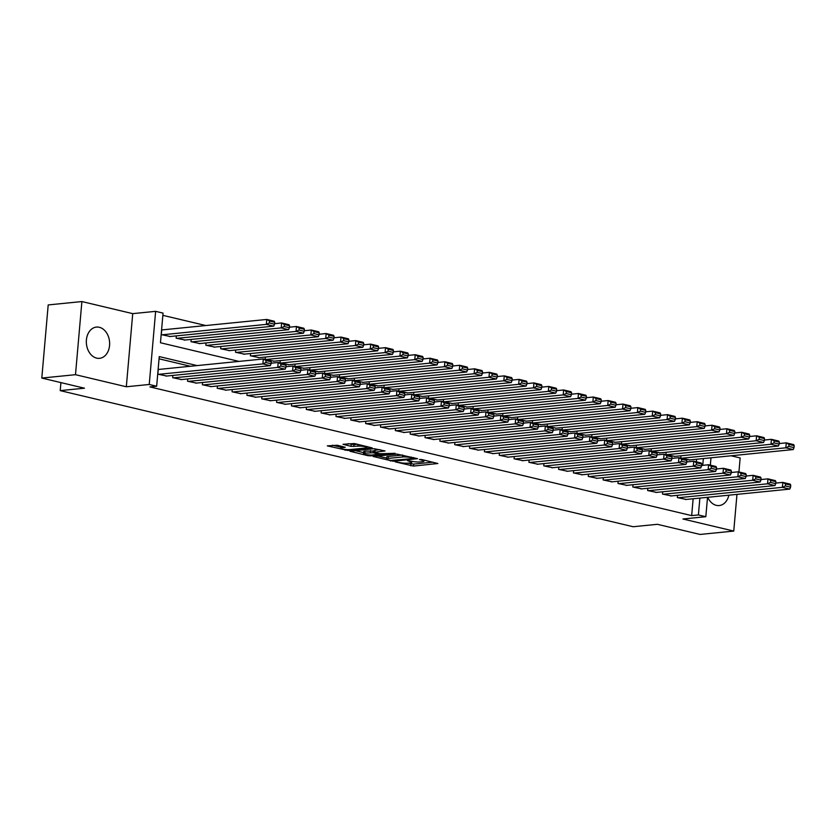 <?xml version="1.0" encoding="UTF-8"?>
<svg xmlns="http://www.w3.org/2000/svg" width="836" height="836" viewBox="0 0 836 836"><rect width="100%" height="100%" fill="white"/><g stroke="black" fill="none" stroke-linecap="round" stroke-linejoin="round"><path stroke-width="1.25" d="M395.177 461.838L413.538 466.07L437.855 463.51L421.731 459.528L419.421 459.497L421.877 460.187A6.322 1.055 -175 0 1 423.946 461.169A6.322 1.055 -175 0 1 422.305 461.723L420.33 461.921A6.322 1.055 -175 0 1 411.427 461.232L407.487 460.615L409.577 461.42A6.322 1.055 -175 0 1 411.646 462.392A6.322 1.055 -175 0 1 410.006 462.956L408.02 463.154A6.322 1.055 -175 0 1 399.127 462.465L395.177 461.838M96.631 358.121A15.696 11.61 84.3 0 0 99.547 358.32A15.696 11.61 84.3 0 0 109.641 343.512A15.696 11.61 84.3 0 0 99.327 327.294A15.696 11.61 84.3 0 0 96.422 327.085A15.696 11.61 84.3 0 0 86.327 341.903A15.696 11.61 84.3 0 0 96.631 358.121M707.726 497.295A15.696 11.61 84.3 0 0 716.306 505.341A15.696 11.61 84.3 0 0 719.221 505.54A15.696 11.61 84.3 0 0 728.856 495.184M337.253 445.243L327.284 445.87L347.901 450.479L372.219 447.918L354.38 443.529L343.021 444.292L351.026 446.351L357.808 446.163A5.288 0.878 -175 0 1 363.639 446.434A5.288 0.878 -175 0 1 366.973 447.553A5.288 0.878 -175 0 1 365.604 448.012L349.929 449.58A5.288 0.878 -175 0 1 344.098 449.319A5.288 0.878 -175 0 1 340.764 448.2A5.288 0.878 -175 0 1 342.133 447.73L345.258 447.291L337.253 445.243M41.8 378.06L48.195 304.931L81.886 301.556L75.491 374.685L41.8 378.06L84.467 388.197L60.213 390.621L633.134 526.732L657.399 524.308L700.066 534.444L733.757 531.069L682.918 518.999L705.824 516.7L698.405 514.945L691.665 515.613L149.916 386.911L156.656 386.232L149.236 384.476L155.632 311.347L163.051 313.103L160.46 342.75L238.971 361.403M75.491 374.685L126.32 386.765L149.236 384.476M373.107 456.466L393.213 461.242L417.53 458.682L396.912 454.084L373.107 456.466M367.777 455.641L349.939 451.252L374.256 448.702L385.041 450.959L374.361 452.276L379.889 453.739L395.115 453.311L370.557 455.86L367.777 455.641L367.85 454.826M733.757 531.069L736.965 494.379M738.93 471.964L740.153 457.94L731.061 455.787M162.477 329.875L161.735 329.697L161.306 334.64L170.231 336.5M677.536 495.309L677.338 497.587L686.262 499.447M662.697 491.777L662.499 494.055L671.423 495.915M647.848 488.255L647.649 490.533L656.584 492.394M633.009 484.734L632.81 487.001L641.735 488.872M618.17 481.202L617.971 483.48L626.895 485.34M603.32 477.68L603.122 479.948L612.057 481.818M588.481 474.148L588.283 476.426L597.207 478.286M573.642 470.626L573.444 472.904L582.368 474.764M558.793 467.094L558.594 469.372L567.529 471.232M543.954 463.572L543.755 465.851L552.68 467.711M529.115 460.051L528.916 462.318L537.841 464.189M514.265 456.519L514.067 458.797L523.002 460.657M499.426 452.997L499.228 455.265L508.152 457.135M484.587 449.465L484.389 451.743L493.313 453.603M469.738 445.943L469.539 448.221L478.474 450.081M454.899 442.411L454.7 444.689L463.625 446.549M440.06 438.89L439.861 441.168L448.786 443.028M425.21 435.368L425.012 437.636L433.947 439.506M410.371 431.836L410.173 434.114L419.097 435.974M395.532 428.314L395.334 430.582L404.258 432.452M380.683 424.782L380.485 427.06L389.419 428.92M365.844 421.26L365.645 423.538L374.57 425.399M351.005 417.728L350.806 420.006L359.731 421.866M336.156 414.207L335.957 416.485L344.892 418.345M321.317 410.685L321.118 412.953L330.042 414.813M306.478 407.153L306.279 409.431L315.203 411.291M291.628 403.631L291.43 405.899L300.364 407.769M276.789 400.099L276.591 402.377L285.515 404.237M261.95 396.577L261.752 398.845L270.676 400.716M247.101 393.045L246.902 395.323L255.826 397.184M232.262 389.524L232.063 391.802L240.987 393.662M217.423 386.002L217.214 388.27L226.148 390.13M202.573 382.47L202.375 384.748L211.299 386.608M187.734 378.948L187.536 381.216L196.46 383.087M172.895 375.416L172.686 377.694L181.621 379.554M691.665 515.613L693.148 498.758M190.399 366.262L159.049 358.822M159.028 369.407L158.276 369.23L157.847 374.162L166.772 376.033M205.813 325.538L162.853 315.339M696.378 461.848L696.597 459.225M689.721 459.915L680.797 458.055L680.995 455.777M674.882 456.393L665.958 454.533L666.156 452.255M660.043 452.861L651.108 451.001L651.307 448.723M645.193 449.34L636.269 447.479L636.468 445.201M630.354 445.807L621.43 443.947L621.629 441.68M615.515 442.286L606.581 440.426L606.779 438.148M600.666 438.764L591.742 436.894L591.94 434.626M585.827 435.232L576.903 433.372L577.101 431.094M570.988 431.71L562.053 429.84L562.252 427.572M556.139 428.178L547.214 426.318L547.413 424.04M541.3 424.657L532.375 422.797L532.574 420.518M526.461 421.125L517.526 419.264L517.724 416.997M511.611 417.603L502.687 415.743L502.885 413.465M496.772 414.081L487.848 412.211L488.046 409.943M481.933 410.549L472.998 408.689L473.197 406.411M467.084 407.027L458.159 405.157L458.358 402.889M452.245 403.495L443.32 401.635L443.519 399.357M437.395 399.974L428.471 398.114L428.669 395.836M422.556 396.442L413.632 394.582L413.83 392.303M407.717 392.92L398.793 391.06L398.991 388.782M392.868 389.398L383.943 387.528L384.142 385.26M378.029 385.866L369.104 384.006L369.303 381.728M363.19 382.345L354.255 380.474L354.464 378.206M348.34 378.812L339.416 376.952L339.615 374.674M333.501 375.291L324.577 373.431L324.776 371.153M318.662 371.759L309.728 369.899L309.937 367.621M303.813 368.237L294.889 366.377L295.087 364.099M288.974 364.715L280.05 362.845L280.248 360.577M274.135 361.183L265.2 359.323L265.399 357.045M259.285 357.662L250.361 355.791L250.56 353.524M244.446 354.13L235.522 352.269L235.721 349.991M229.607 350.608L220.673 348.748L220.871 346.47M214.758 347.076L205.834 345.216L206.032 342.938M199.919 343.554L190.995 341.694L191.193 339.416M185.08 340.033L176.145 338.162L176.344 335.894M60.923 382.595L60.213 390.621M126.32 386.765L132.725 313.636L81.886 301.556M132.725 313.636L155.632 311.347M197.139 365.593L159.248 356.585L156.656 386.232M698.405 514.945L699.878 498.089M710.987 457.794L710.339 465.171M707.528 497.315L705.824 516.7M702.742 465.338L703.337 458.556M407.916 463.165L413.705 464.095L432.86 462.172M377.757 455.996L386.587 458.097M390.684 460.458L413.527 458.515L411.322 457.679A6.322 1.055 -175 0 0 402.419 456.999L388.134 458.421A6.322 1.055 -175 0 0 386.504 458.985A6.322 1.055 -175 0 0 388.573 459.957L390.684 460.458M402.701 455.014A6.322 1.055 -175 0 0 402.597 455.024L402.419 456.999M386.504 458.985L386.681 457.01A6.322 1.055 -175 0 1 388.312 456.446L402.597 455.024M363.576 452.621L355.101 450.614M380.046 449.632L374.538 450.301L374.361 452.276M364.851 453.102A5.288 0.878 -175 0 0 363.493 453.572A5.288 0.878 -175 0 0 366.816 454.69A5.288 0.878 -175 0 0 372.647 454.962L378.687 454.23L373.159 452.767L364.851 453.102L365.029 451.126A5.288 0.878 -175 0 0 363.66 451.597L363.493 453.572M365.029 451.126L374.476 451.064M340.983 446.131A5.288 0.878 -175 0 0 340.942 446.215L340.764 448.2M348.194 443.655L353.983 444.585L357.39 444.25M332.446 445.233L340.858 447.229M681.539 458.232L785.84 447.803L793.26 449.559L688.958 459.999M788.829 446.403L785.84 447.803L786.268 442.861L793.688 444.616L794.2 445.661L789.006 444.428L788.829 446.403L794.022 447.636L794.2 445.661M779.236 443.561L786.268 442.861L789.006 444.428M793.26 449.559L794.022 447.636M678.08 497.754L782.381 487.325L782.809 482.382L775.777 483.093M685.499 499.52L789.801 489.091L782.381 487.325L785.37 485.935L790.574 487.169L790.741 485.193L785.547 483.96L785.37 485.935M785.547 483.96L782.809 482.382L790.229 484.148L790.741 485.193M790.574 487.169L789.801 489.091M666.7 454.7L770.991 444.271L778.42 446.037L674.119 456.466M773.99 442.881L770.991 444.271L771.429 439.328L778.849 441.094L779.361 442.139L774.167 440.906L773.99 442.881L779.183 444.115L779.361 442.139M764.386 440.039L771.429 439.328L774.167 440.906M778.42 446.037L779.183 444.115M651.85 451.179L756.152 440.75L763.571 442.505L659.27 452.945M759.151 439.349L756.152 440.75L756.58 435.807L764.01 437.573L764.512 438.607L759.318 437.374L759.151 439.349L764.344 440.582L764.512 438.607M749.547 436.507L756.58 435.807L759.318 437.374M763.571 442.505L764.344 440.582M637.011 447.657L741.313 437.218L748.732 438.984L644.431 449.413M744.301 435.828L741.313 437.218L741.741 432.275L749.16 434.041L749.673 435.086L744.479 433.853L744.301 435.828L749.495 437.061L749.673 435.086M734.708 432.985L741.741 432.275L744.479 433.853M748.732 438.984L749.495 437.061M622.172 444.125L726.463 433.696L733.893 435.462L629.592 445.891M729.462 432.306L726.463 433.696L726.902 428.753L734.322 430.519L734.834 431.554L729.64 430.321L729.462 432.306L734.656 433.539L734.834 431.554M719.859 429.453L726.902 428.753L729.64 430.321M733.893 435.462L734.656 433.539M663.241 494.233L767.532 483.804L767.97 478.861L760.927 479.561M670.66 495.999L774.962 485.559L767.532 483.804L770.531 482.403L775.724 483.647L775.902 481.661L770.708 480.428L770.531 482.403M770.708 480.428L767.97 478.861L775.39 480.627L775.902 481.661M775.724 483.647L774.962 485.559M648.391 490.711L752.693 480.272L753.131 475.329L746.088 476.039M655.821 492.467L760.112 482.038L752.693 480.272L755.692 478.882L760.885 480.115L761.053 478.14L755.859 476.907L755.692 478.882M755.859 476.907L753.131 475.329L760.551 477.095L761.053 478.14M760.885 480.115L760.112 482.038M633.552 487.179L737.854 476.75L738.282 471.807L731.249 472.507M640.972 488.945L745.273 478.516L737.854 476.75L740.842 475.36L746.036 476.593L746.214 474.618L741.02 473.375L740.842 475.36M741.02 473.375L738.282 471.807L745.702 473.573L746.214 474.618M746.036 476.593L745.273 478.516M618.713 483.657L723.004 473.218L723.443 468.285L716.4 468.986M626.133 485.413L730.434 474.984L723.004 473.218L726.003 471.828L731.197 473.061L731.375 471.086L726.181 469.853L726.003 471.828M726.181 469.853L723.443 468.285L730.863 470.041L731.375 471.086M731.197 473.061L730.434 474.984M607.323 440.603L711.624 430.164L719.044 431.93L614.742 442.359M714.623 428.774L711.624 430.164L712.053 425.231L719.482 426.987L719.984 428.032L714.79 426.799L714.623 428.774L719.817 430.007L719.984 428.032M705.02 425.932L712.053 425.231L714.79 426.799M719.044 431.93L719.817 430.007M603.864 480.125L708.165 469.696L708.594 464.753L701.561 465.464M611.294 481.891L715.585 471.462L708.165 469.696L711.164 468.306L716.358 469.539L716.525 467.564L711.332 466.331L711.164 468.306M711.332 466.331L708.594 464.753L716.024 466.519L716.525 467.564M716.358 469.539L715.585 471.462M592.484 437.071L696.785 426.642L704.205 428.408L599.903 438.837M699.774 425.252L696.785 426.642L697.214 421.699L704.633 423.465L705.145 424.51L699.951 423.277L699.774 425.252L704.967 426.485L705.145 424.51M690.181 422.399L697.214 421.699L699.951 423.277M704.205 428.408L704.967 426.485M589.025 476.604L693.326 466.174L693.755 461.232L686.722 461.932M596.444 478.37L700.746 467.93L693.326 466.174L696.315 464.774L701.508 466.007L701.686 464.032L696.492 462.799L696.315 464.774M696.492 462.799L693.755 461.232L701.174 462.987L701.686 464.032M701.508 466.007L700.746 467.93M577.645 433.55L681.936 423.12L689.366 424.876L585.064 435.305M684.935 421.72L681.936 423.12L682.375 418.178L689.794 419.933L690.306 420.978L685.112 419.745L684.935 421.72L690.128 422.953L690.306 420.978M675.331 418.878L682.375 418.178L685.112 419.745M689.366 424.876L690.128 422.953M574.186 473.071L678.477 462.642L678.916 457.7L671.872 458.41M581.605 474.838L685.907 464.408L678.477 462.642L681.476 461.253L686.669 462.486L686.847 460.511L681.653 459.277L681.476 461.253M681.653 459.277L678.916 457.7L686.335 459.466L686.847 460.511M686.669 462.486L685.907 464.408M562.795 430.017L667.097 419.588L674.516 421.354L570.215 431.784M670.096 418.199L667.097 419.588L667.525 414.646L674.955 416.412L675.457 417.457L670.263 416.224L670.096 418.199L675.289 419.432L675.457 417.457M660.492 415.356L667.525 414.646L670.263 416.224M674.516 421.354L675.289 419.432M559.336 469.55L663.638 459.121L664.066 454.178L657.033 454.878M566.756 471.316L671.057 460.876L663.638 459.121L666.637 457.72L671.83 458.964L671.998 456.978L666.804 455.745L666.637 457.72M666.804 455.745L664.066 454.178L671.496 455.944L671.998 456.978M671.83 458.964L671.057 460.876M547.956 426.496L652.258 416.067L659.677 417.822L555.376 428.262M655.246 414.666L652.258 416.067L652.686 411.124L660.106 412.89L660.618 413.925L655.424 412.691L655.246 414.666L660.44 415.9L660.618 413.925M645.653 411.824L652.686 411.124L655.424 412.691M659.677 417.822L660.44 415.9M544.497 466.028L648.799 455.589L649.227 450.646L642.194 451.356M551.917 467.784L656.218 457.355L648.799 455.589L651.787 454.199L656.981 455.432L657.159 453.457L651.965 452.224L651.787 454.199M651.965 452.224L649.227 450.646L656.647 452.412L657.159 453.457M656.981 455.432L656.218 457.355M533.117 422.964L637.408 412.535L644.838 414.301L540.537 424.73M640.407 411.145L637.408 412.535L637.847 407.592L645.267 409.358L645.779 410.403L640.575 409.17L640.407 411.145L645.601 412.378L645.779 410.403M630.804 408.302L637.847 407.592L640.575 409.17M644.838 414.301L645.601 412.378M529.658 462.496L633.949 452.067L634.388 447.124L627.345 447.824M537.078 464.262L641.379 453.833L633.949 452.067L636.948 450.677L642.142 451.91L642.32 449.935L637.126 448.692L636.948 450.677M637.126 448.692L634.388 447.124L641.808 448.89L642.32 449.935M642.142 451.91L641.379 453.833M518.268 419.442L622.569 409.013L629.989 410.779L525.687 421.208M625.568 407.613L622.569 409.013L622.998 404.07L630.428 405.836L630.929 406.871L625.736 405.638L625.568 407.613L630.762 408.856L630.929 406.871M615.965 404.77L622.998 404.07L625.736 405.638M629.989 410.779L630.762 408.856M514.809 458.974L619.11 448.535L619.539 443.602L612.506 444.303M522.228 460.73L626.53 450.301L619.11 448.535L622.109 447.145L627.303 448.378L627.47 446.403L622.277 445.17L622.109 447.145M622.277 445.17L619.539 443.602L626.969 445.358L627.47 446.403M627.303 448.378L626.53 450.301M503.429 415.92L607.73 405.481L615.15 407.247L510.848 417.676M610.719 404.091L607.73 405.481L608.159 400.548L615.578 402.304L616.09 403.349L610.897 402.116L610.719 404.091L615.913 405.324L616.09 403.349M601.126 401.249L608.159 400.548L610.897 402.116M615.15 407.247L615.913 405.324M499.97 455.442L604.271 445.013L604.7 440.07L597.667 440.781M507.389 457.208L611.691 446.779L604.271 445.013L607.26 443.623L612.454 444.856L612.631 442.881L607.438 441.648L607.26 443.623M607.438 441.648L604.7 440.07L612.119 441.836L612.631 442.881M612.454 444.856L611.691 446.779M485.131 451.921L589.422 441.492L589.861 436.549L582.817 437.249M492.55 453.687L596.852 443.247L589.422 441.492L592.421 440.091L597.615 441.324L597.792 439.349L592.599 438.116L592.421 440.091M592.599 438.116L589.861 436.549L597.28 438.304L597.792 439.349M597.615 441.324L596.852 443.247M470.281 448.389L574.583 437.959L575.011 433.017L567.978 433.727M477.701 450.155L582.002 439.726L574.583 437.959L577.582 436.57L582.776 437.803L582.943 435.828L577.749 434.595L577.582 436.57M577.749 434.595L575.011 433.017L582.441 434.783L582.943 435.828M582.776 437.803L582.002 439.726M488.59 412.388L592.881 401.959L600.311 403.725L496.009 414.154M595.88 400.569L592.881 401.959L593.32 397.016L600.739 398.782L601.251 399.827L596.047 398.584L595.88 400.569L601.074 401.802L601.251 399.827M586.276 397.717L593.32 397.016L596.047 398.584M600.311 403.725L601.074 401.802M473.74 408.867L578.042 398.438L585.461 400.193L481.16 410.622M581.041 397.037L578.042 398.438L578.47 393.495L585.9 395.25L586.402 396.295L581.208 395.062L581.041 397.037L586.235 398.27L586.402 396.295M571.437 394.195L578.47 393.495L581.208 395.062M585.461 400.193L586.235 398.27M458.901 405.335L563.203 394.905L570.622 396.672L466.321 407.101M566.191 393.516L563.203 394.905L563.631 389.963L571.051 391.729L571.563 392.774L566.369 391.541L566.191 393.516L571.385 394.749L571.563 392.774M556.598 390.673L563.631 389.963L566.369 391.541M570.622 396.672L571.385 394.749M455.442 444.867L559.744 434.438L560.172 429.495L553.139 430.195M462.862 446.633L567.163 436.193L559.744 434.438L562.732 433.038L567.926 434.271L568.104 432.296L562.91 431.062L562.732 433.038M562.91 431.062L560.172 429.495L567.592 431.261L568.104 432.296M567.926 434.271L567.163 436.193M444.062 401.813L548.353 391.384L555.773 393.139L451.482 403.579M551.352 389.984L548.353 391.384L548.792 386.441L556.212 388.207L556.724 389.242L551.52 388.008L551.352 389.984L556.546 391.217L556.724 389.242M541.749 387.141L548.792 386.441L551.52 388.008M555.773 393.139L556.546 391.217M440.603 441.345L544.894 430.906L545.333 425.963L538.29 426.673M448.023 443.101L552.324 432.672L544.894 430.906L547.893 429.516L553.087 430.749L553.265 428.774L548.071 427.541L547.893 429.516M548.071 427.541L545.333 425.963L552.753 427.729L553.265 428.774M553.087 430.749L552.324 432.672M429.213 398.281L533.514 387.852L540.934 389.618L436.632 400.047M536.513 386.462L533.514 387.852L533.943 382.909L541.373 384.675L541.874 385.72L536.681 384.487L536.513 386.462L541.707 387.695L541.874 385.72M526.91 383.62L533.943 382.909L536.681 384.487M540.934 389.618L541.707 387.695M425.754 437.813L530.055 427.384L530.484 422.441L523.451 423.141M433.173 439.579L537.475 429.15L530.055 427.384L533.054 425.994L538.248 427.227L538.415 425.252L533.222 424.009L533.054 425.994M533.222 424.009L530.484 422.441L537.914 424.207L538.415 425.252M538.248 427.227L537.475 429.15M414.374 394.759L518.675 384.33L526.095 386.086L421.793 396.525M521.664 382.93L518.675 384.33L519.104 379.387L526.523 381.153L527.035 382.188L521.842 380.955L521.664 382.93L526.858 384.173L527.035 382.188M512.071 380.087L519.104 379.387L521.842 380.955M526.095 386.086L526.858 384.173M410.915 434.292L515.216 423.852L515.645 418.92L508.612 419.62M418.334 436.047L522.636 425.618L515.216 423.852L518.205 422.462L523.399 423.695L523.576 421.72L518.383 420.487L518.205 422.462M518.383 420.487L515.645 418.92L523.064 420.675L523.576 421.72M523.399 423.695L522.636 425.618M399.535 391.238L503.826 380.798L511.245 382.564L406.954 392.993M506.825 379.408L503.826 380.798L504.265 375.866L511.684 377.621L512.196 378.666L506.992 377.433L506.825 379.408L512.019 380.641L512.196 378.666M497.221 376.566L504.265 375.866L506.992 377.433M511.245 382.564L512.019 380.641M396.076 430.759L500.367 420.33L500.806 415.387L493.762 416.098M403.495 432.525L507.797 422.096L500.367 420.33L503.366 418.94L508.56 420.174L508.737 418.199L503.533 416.965L503.366 418.94M503.533 416.965L500.806 415.387L508.225 417.154L508.737 418.199M508.56 420.174L507.797 422.096M384.685 387.705L488.987 377.276L496.406 379.042L392.105 389.471M491.986 375.886L488.987 377.276L489.415 372.333L496.845 374.1L497.347 375.145L492.153 373.901L491.986 375.886L497.18 377.12L497.347 375.145M482.382 373.034L489.415 372.333L492.153 373.901M496.406 379.042L497.18 377.12M381.226 427.238L485.528 416.809L485.956 411.866L478.923 412.566M388.646 429.004L492.947 418.564L485.528 416.809L488.527 415.408L493.721 416.641L493.888 414.666L488.694 413.433L488.527 415.408M488.694 413.433L485.956 411.866L493.386 413.621L493.888 414.666M493.721 416.641L492.947 418.564M369.846 384.184L474.148 373.744L481.567 375.51L377.266 385.939M477.137 372.354L474.148 373.744L474.576 368.812L481.996 370.567L482.508 371.612L477.314 370.379L477.137 372.354L482.33 373.587L482.508 371.612M467.543 369.512L474.576 368.812L477.314 370.379M481.567 375.51L482.33 373.587M366.387 423.706L470.689 413.277L471.117 408.334L464.084 409.044M373.807 425.472L478.108 415.043L470.689 413.277L473.678 411.887L478.871 413.12L479.049 411.145L473.855 409.912L473.678 411.887M473.855 409.912L471.117 408.334L478.537 410.1L479.049 411.145M478.871 413.12L478.108 415.043M354.997 380.652L459.298 370.223L466.718 371.989L362.427 382.418M462.298 368.833L459.298 370.223L459.737 365.28L467.157 367.046L467.669 368.091L462.465 366.858L462.298 368.833L467.491 370.066L467.669 368.091M452.694 365.99L459.737 365.28L462.465 366.858M466.718 371.989L467.491 370.066M351.548 420.184L455.839 409.755L456.278 404.812L449.235 405.512M358.968 421.95L463.269 411.511L455.839 409.755L458.839 408.355L464.032 409.588L464.21 407.613L459.006 406.38L458.839 408.355M459.006 406.38L456.278 404.812L463.698 406.578L464.21 407.613M464.032 409.588L463.269 411.511M340.158 377.13L444.459 366.701L451.879 368.457L347.577 378.896M447.459 365.301L444.459 366.701L444.888 361.758L452.307 363.524L452.819 364.559L447.626 363.326L447.459 365.301L452.652 366.534L452.819 364.559M437.855 362.458L444.888 361.758L447.626 363.326M451.879 368.457L452.652 366.534M325.319 373.598L429.62 363.169L437.04 364.935L332.738 375.364M432.609 361.779L429.62 363.169L430.049 358.226L437.468 359.992L437.98 361.037L432.787 359.804L432.609 361.779L437.803 363.012L437.98 361.037M423.016 358.937L430.049 358.226L432.787 359.804M437.04 364.935L437.803 363.012M310.469 370.076L414.771 359.647L422.19 361.403L317.899 371.842M417.77 358.247L414.771 359.647L415.21 354.704L422.629 356.47L423.141 357.505L417.937 356.272L417.77 358.247L422.964 359.49L423.141 357.505M408.167 355.404L415.21 354.704L417.937 356.272M422.19 361.403L422.964 359.49M336.699 416.662L441 406.223L441.429 401.28L434.396 401.991M344.118 418.418L448.42 407.989L441 406.223L444 404.833L449.193 406.066L449.36 404.091L444.167 402.858L444 404.833M444.167 402.858L441.429 401.28L448.859 403.046L449.36 404.091M449.193 406.066L448.42 407.989M321.86 413.13L426.161 402.701L426.59 397.758L419.557 398.458M329.279 414.896L433.581 404.467L426.161 402.701L429.15 401.311L434.344 402.544L434.521 400.559L429.328 399.326L429.15 401.311M429.328 399.326L426.59 397.758L434.009 399.524L434.521 400.559M434.344 402.544L433.581 404.467M307.021 409.609L411.312 399.169L411.751 394.237L404.708 394.937M314.44 411.364L418.742 400.935L411.312 399.169L414.311 397.779L419.505 399.012L419.682 397.037L414.478 395.804L414.311 397.779M414.478 395.804L411.751 394.237L419.17 395.992L419.682 397.037M419.505 399.012L418.742 400.935M295.63 366.555L399.932 356.115L407.351 357.881L303.05 368.31M402.931 354.725L399.932 356.115L400.36 351.172L407.78 352.938L408.292 353.983L403.098 352.75L402.931 354.725L408.125 355.958L408.292 353.983M393.328 351.883L400.36 351.172L403.098 352.75M407.351 357.881L408.125 355.958M292.172 406.077L396.473 395.647L396.901 390.705L389.869 391.405M299.591 407.843L403.892 397.413L396.473 395.647L399.472 394.258L404.666 395.491L404.833 393.516L399.639 392.283L399.472 394.258M399.639 392.283L396.901 390.705L404.331 392.471L404.833 393.516M404.666 395.491L403.892 397.413M280.791 363.023L385.093 352.593L392.512 354.36L288.211 364.789M388.082 351.204L385.093 352.593L385.521 347.651L392.941 349.417L393.453 350.462L388.259 349.218L388.082 351.204L393.275 352.437L393.453 350.462M378.489 348.351L385.521 347.651L388.259 349.218M392.512 354.36L393.275 352.437M277.333 402.555L381.634 392.126L382.062 387.183L375.03 387.883M284.752 404.321L389.053 393.881L381.634 392.126L384.623 390.725L389.816 391.959L389.994 389.984L384.8 388.75L384.623 390.725M384.8 388.75L382.062 387.183L389.482 388.939L389.994 389.984M389.816 391.959L389.053 393.881M265.942 359.501L370.243 349.061L377.663 350.827L273.372 361.256M373.243 347.671L370.243 349.061L370.682 344.129L378.102 345.885L378.603 346.93L373.41 345.696L373.243 347.671L378.436 348.905L378.603 346.93M363.639 344.829L370.682 344.129L373.41 345.696M377.663 350.827L378.436 348.905M262.494 399.023L366.785 388.594L367.223 383.651L360.18 384.361M269.913 400.789L374.204 390.36L366.785 388.594L369.784 387.204L374.977 388.437L375.155 386.462L369.951 385.229L369.784 387.204M369.951 385.229L367.223 383.651L374.643 385.417L375.155 386.462M374.977 388.437L374.204 390.36M251.103 355.969L355.404 345.54L362.824 347.306L258.523 357.735M358.393 344.15L355.404 345.54L355.833 340.597L363.252 342.363L363.764 343.408L358.571 342.175L358.393 344.15L363.597 345.383L363.764 343.408M348.8 341.307L355.833 340.597L358.571 342.175M362.824 347.306L363.597 345.383M247.644 395.501L351.946 385.072L352.374 380.129L345.341 380.829M255.064 397.267L359.365 386.828L351.946 385.072L354.945 383.672L360.138 384.905L360.306 382.93L355.112 381.697L354.945 383.672M355.112 381.697L352.374 380.129L359.804 381.895L360.306 382.93M360.138 384.905L359.365 386.828M236.264 352.447L340.565 342.018L347.985 343.774L243.684 354.213M343.554 340.618L340.565 342.018L340.994 337.075L348.413 338.831L348.925 339.876L343.732 338.643L343.554 340.618L348.748 341.851L348.925 339.876M333.961 337.775L340.994 337.075L343.732 338.643M347.985 343.774L348.748 341.851M221.415 348.915L325.716 338.486L333.136 340.252L228.845 350.681M328.715 337.096L325.716 338.486L326.155 333.543L333.574 335.309L334.076 336.354L328.882 335.121L328.715 337.096L333.909 338.329L334.076 336.354M319.112 334.254L326.155 333.543L328.882 335.121M333.136 340.252L333.909 338.329M206.576 345.393L310.877 334.964L318.297 336.72L213.995 347.159M313.866 333.564L310.877 334.964L311.305 330.021L318.725 331.787L319.237 332.822L314.043 331.589L313.866 333.564L319.07 334.808L319.237 332.822M304.273 330.722L311.305 330.021L314.043 331.589M318.297 336.72L319.07 334.808M232.805 391.969L337.107 381.54L337.535 376.597L330.502 377.308M240.225 393.735L344.526 383.306L337.107 381.54L340.095 380.15L345.289 381.383L345.467 379.408L340.273 378.175L340.095 380.15M340.273 378.175L337.535 376.597L344.954 378.363L345.467 379.408M345.289 381.383L344.526 383.306M217.966 388.447L322.257 378.018L322.696 373.075L315.653 373.776M225.386 390.213L329.677 379.784L322.257 378.018L325.256 376.618L330.45 377.862L330.628 375.876L325.423 374.643L325.256 376.618M325.423 374.643L322.696 373.075L330.115 374.841L330.628 375.876M330.45 377.862L329.677 379.784M203.117 384.926L307.418 374.486L307.847 369.554L300.814 370.254M210.536 386.681L314.838 376.252L307.418 374.486L310.417 373.096L315.611 374.329L315.778 372.354L310.584 371.121L310.417 373.096M310.584 371.121L307.847 369.554L315.266 371.309L315.778 372.354M315.611 374.329L314.838 376.252M191.737 341.872L296.038 331.432L303.458 333.198L199.156 343.627M299.027 330.042L296.038 331.432L296.466 326.489L303.886 328.255L304.398 329.3L299.204 328.067L299.027 330.042L304.22 331.275L304.398 329.3M289.434 327.2L296.466 326.489L299.204 328.067M303.458 333.198L304.22 331.275M188.278 381.394L292.579 370.965L293.008 366.022L285.975 366.722M195.697 383.16L299.999 372.731L292.579 370.965L295.568 369.575L300.761 370.808L300.939 368.833L295.745 367.589L295.568 369.575M295.745 367.589L293.008 366.022L300.427 367.788L300.939 368.833M300.761 370.808L299.999 372.731M176.887 338.34L281.189 327.911L288.608 329.677L184.317 340.106M284.188 326.521L281.189 327.911L281.627 322.968L289.047 324.734L289.549 325.779L284.355 324.535L284.188 326.521L289.381 327.754L289.549 325.779M274.584 323.668L281.627 322.968L284.355 324.535M288.608 329.677L289.381 327.754M173.428 377.872L277.73 367.443L278.169 362.5L271.125 363.2M180.858 379.628L285.149 369.198L277.73 367.443L280.729 366.043L285.922 367.276L286.1 365.301L280.896 364.068L280.729 366.043M280.896 364.068L278.169 362.5L285.588 364.256L286.1 365.301M285.922 367.276L285.149 369.198M162.048 334.818L266.35 324.378L273.769 326.144L169.468 336.574M269.338 322.989L266.35 324.378L266.778 319.446L274.198 321.202L274.71 322.247L269.516 321.014L269.338 322.989L274.542 324.222L274.71 322.247M161.714 329.948L266.778 319.446L269.516 321.014M273.769 326.144L274.542 324.222M158.589 374.34L262.891 363.911L263.319 358.968L158.255 369.481M166.009 376.106L270.31 365.677L262.891 363.911L265.89 362.521L271.083 363.754L271.251 361.779L266.057 360.546L265.89 362.521M266.057 360.546L263.319 358.968L270.739 360.734L271.251 361.779M271.083 363.754L270.31 365.677M409.63 460.803L409.577 461.42M421.929 459.581L421.877 460.187M413.705 464.095L413.538 466.07M410.925 463.875L410.758 465.851M393.275 460.542L393.213 461.242M390.485 460.417L390.433 461.023M413.486 457.574L413.433 458.18M411.375 457.073L411.322 457.679M388.312 456.446L388.134 458.421M375.05 450.123L374.873 452.109M370.63 455.014L370.557 455.86M378.091 453.311L378.039 453.927M373.326 450.792L373.159 452.767M370.547 450.573L370.379 452.558M342.248 446.434L342.133 447.73M357.965 444.376L357.808 446.163M353.983 444.585L353.806 446.56M351.204 444.376L351.026 446.351M347.975 449.643L347.901 450.479M345.195 449.454L345.122 450.259M411.74 461.305L411.646 462.392M424.04 460.082L423.946 461.169M413.945 457.679L413.883 458.4M378.75 453.467L378.687 454.23M367.056 446.539L366.973 447.553"/></g></svg>
